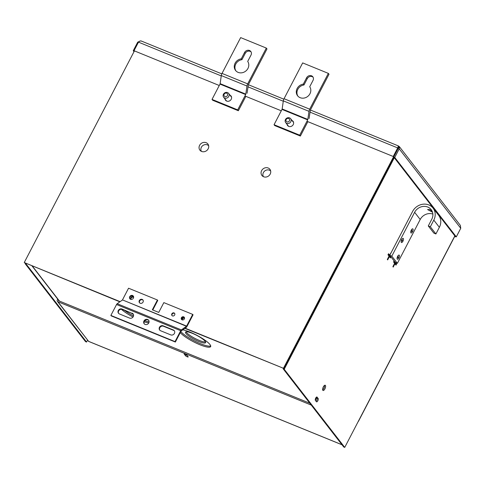 <?xml version="1.0" encoding="UTF-8"?>
<svg xmlns="http://www.w3.org/2000/svg" width="485" height="485" viewBox="0 0 485 485"><rect width="100%" height="100%" fill="white"/><g stroke="black" fill="none" stroke-linecap="round" stroke-linejoin="round"><path stroke-width="0.73" d="M317.105 397.1A1.891 0.758 112.2 0 0 316.966 396.991A1.891 0.758 112.2 0 0 315.729 398.064A1.891 0.758 112.2 0 0 315.395 400.38L316.444 401.732A1.891 0.758 112.2 0 0 316.584 401.841A1.891 0.758 112.2 0 0 317.911 400.574A1.891 0.758 112.2 0 0 318.148 398.446L316.79 396.972M323.343 386.86A2.837 1.134 112.2 0 0 323.052 390.498A2.837 1.134 112.2 0 0 324.908 388.879A2.837 1.134 112.2 0 0 325.199 385.242A2.837 1.134 112.2 0 0 323.343 386.86M322.677 389.958A2.837 1.134 112.2 0 0 323.883 388.461A2.837 1.134 112.2 0 0 324.55 385.369M454.839 235.898L358.403 421.144A1.51 0.309 27.5 0 1 358.463 421.32A1.51 0.309 27.5 0 1 358.288 421.374M399.416 147.937A1.51 0.309 -152.5 0 0 398.931 147.525M358.403 421.144L344.738 447.4L284.204 369.255L292.176 353.941L291.6 353.704M393.82 261.457L395.16 262.288L394.099 260.918L393.559 261.967L394.614 263.331L392.88 266.665L393.214 267.089L394.948 263.761L396.009 265.131L396.554 264.082L395.56 262.597M391.492 251.982L389.594 255.098L388.533 253.728L387.988 254.777L389.049 256.147L387.315 259.475L387.648 259.905L389.382 256.577L390.437 257.941L390.983 256.892L389.031 254.867M87.518 340.215L86.56 342.052L85.536 341.64L25.002 263.494L25.159 263.191M291.691 353.529A1.51 0.309 27.5 0 1 292.176 353.941L394.299 157.758M283.337 368.533L283.179 368.836L284.204 369.255M283.179 368.836L343.713 446.982L344.738 447.4M316.087 401.271A1.891 0.758 112.2 0 0 317.099 399.622A1.891 0.758 112.2 0 0 317.129 398.027L316.438 397.142M395.493 262.718L394.596 262.058M396.554 264.082L395.53 263.664L394.469 262.3M395.269 264.173L395.53 263.664M394.948 263.761L394.493 263.573M389.594 255.098L388.255 254.273M390.983 256.892L389.964 256.48L388.903 255.11M389.697 256.983L389.964 256.48M389.382 256.577L388.921 256.389M25.002 263.494L26.02 263.913L26.178 263.61M86.56 342.052L26.02 263.913M133.648 296.85L131.471 295.959A1.891 1.685 -37.8 0 0 131.332 295.911M261.627 170.629A5.044 4.498 -37.8 0 0 262.458 176.037A5.044 4.498 -37.8 0 0 270.181 174.121A5.044 4.498 -37.8 0 0 270.309 169.95A5.044 4.498 -37.8 0 0 266.047 167.683A5.044 4.498 -37.8 0 0 261.627 170.629M270.678 171.06A4.601 4.104 -37.8 0 0 263.397 172.581A4.601 4.104 -37.8 0 0 263.44 176.667M199.608 145.324A5.044 4.498 -37.8 0 0 200.438 150.726A5.044 4.498 -37.8 0 0 208.162 148.816A5.044 4.498 -37.8 0 0 208.289 144.645A5.044 4.498 -37.8 0 0 204.027 142.378A5.044 4.498 -37.8 0 0 199.608 145.324M208.659 145.755A4.601 4.104 -37.8 0 0 201.372 147.276A4.601 4.104 -37.8 0 0 201.414 151.362M393.517 156.855L283.452 368.291L185.131 328.169M120.122 301.646L24.25 262.531L134.424 50.889M398.021 146.706L398.664 146.967L397.979 148.277M293.577 122.493A3.152 2.813 -37.8 0 0 293.455 122.317A3.152 2.813 -37.8 0 0 293.352 122.19M130.241 299.142L130.914 299.415M133.563 296.517L131.781 295.789M231.557 97.188A3.152 2.813 -37.8 0 0 231.43 97.006A3.152 2.813 -37.8 0 0 231.333 96.885M119.862 301.834L24.25 262.531M184.864 328.357L283.452 368.291M283.786 368.721L393.881 157.219M398.997 147.398L398.664 146.967M184.427 317.566L183.403 317.148M460.75 228.289L460.332 225.343L399.319 146.591L399.216 148.859L394.748 157.437L456.288 236.868L460.75 228.289L399.216 148.859L398.191 148.44L393.729 157.019L455.263 236.45L456.288 236.868M309.988 112.126L397.7 147.913L393.232 156.491L393.565 156.916L398.033 148.343L397.7 147.913L398.512 146.046L399.319 146.591M310.388 110.01L398.482 145.961L398.197 146.652M141.62 41.231C140.711 40.619 139.662 40.928 138.48 42.146L221.251 75.921M138.34 42.419L137.71 42.159L140.48 40.922M219.262 85.505L134.018 50.719L138.48 42.146M393.232 156.491L306.944 121.28M281.282 110.81L244.925 95.975M137.71 42.159L133.248 50.737L133.999 51.707M454.657 236.535L455.657 236.613M394.748 157.437L393.729 157.019M134.018 50.719L134.309 51.101M134.278 51.167L133.248 50.737M455.512 236.88L455.215 236.389M455.179 236.45L454.784 236.292M432.517 212.236L427.552 209.544L429.661 209.508L432.147 211.248M412.547 231.709A2.249 0.897 -67.8 0 1 411.304 233.012A2.249 0.897 -67.8 0 1 410.74 232.012A2.249 0.897 -67.8 0 1 411.304 230.108A2.249 0.897 -67.8 0 1 411.85 229.296A2.249 0.897 -67.8 0 1 413.062 229.211A2.249 0.897 -67.8 0 1 412.547 231.709M410.771 231.721L411.983 231.303L411.668 229.526M402.926 241.245A2.249 0.897 -67.8 0 1 401.683 242.542A2.249 0.897 -67.8 0 1 401.125 241.542A2.249 0.897 -67.8 0 1 401.689 239.645A2.249 0.897 -67.8 0 1 402.229 238.826A2.249 0.897 -67.8 0 1 403.441 238.741A2.249 0.897 -67.8 0 1 402.926 241.245M401.156 241.251L402.368 240.833L402.047 239.056M398.882 257.965A2.249 0.897 -67.8 0 1 397.633 259.263A2.249 0.897 -67.8 0 1 397.076 258.262A2.249 0.897 -67.8 0 1 397.639 256.365A2.249 0.897 -67.8 0 1 398.185 255.546A2.249 0.897 -67.8 0 1 399.391 255.462A2.249 0.897 -67.8 0 1 398.882 257.965M397.106 257.971L398.318 257.553L397.997 255.777M433.075 208.138A12.507 11.161 142.2 0 0 412.583 211.472L389.758 255.31L395.33 262.5L397.373 263.337L391.807 256.147L414.626 212.303A10.094 9.009 -37.8 0 1 431.165 209.617A10.094 9.009 -37.8 0 1 431.753 219.293L428.291 225.943L430.334 226.774L435.906 233.964L439.368 227.313A12.507 11.161 -37.8 0 0 438.646 215.328L433.075 208.138A12.507 11.161 142.2 0 1 433.796 220.123L430.334 226.774M389.758 255.31L391.807 256.147M428.291 225.943L433.857 233.127L435.906 233.964M432.862 214.055A10.094 9.009 -37.8 0 0 420.198 219.493L397.373 263.337M285.477 119.522A3.146 2.807 142.2 0 1 290.636 118.686A3.146 2.807 142.2 0 1 290.818 121.699A3.146 2.807 142.2 0 1 285.659 122.535A3.146 2.807 142.2 0 1 285.477 119.522M286.168 119.51A1.934 1.728 142.2 0 1 289.454 120.85A1.934 1.728 142.2 0 1 286.168 119.51M223.458 94.217A3.146 2.807 142.2 0 1 228.611 93.381A3.146 2.807 142.2 0 1 228.793 96.394A3.146 2.807 142.2 0 1 223.64 97.23A3.146 2.807 142.2 0 1 223.458 94.217M224.149 94.205A1.934 1.728 142.2 0 1 227.435 95.545A1.934 1.728 142.2 0 1 224.149 94.205M132.55 295.48A2.207 1.97 142.2 0 1 130.562 299.312A2.207 1.97 142.2 0 1 132.55 295.48M133.448 296.274A2.207 1.97 -37.8 0 0 129.998 298.948M142.178 299.409A2.207 1.97 142.2 0 1 140.183 303.24A2.207 1.97 142.2 0 1 142.178 299.409M143.075 300.203A2.207 1.97 -37.8 0 0 139.619 302.876M174.042 312.91A1.734 1.546 142.2 0 1 172.478 315.917A1.734 1.546 142.2 0 1 174.042 312.91M174.776 313.583A1.734 1.546 -37.8 0 0 172.078 315.674M183.663 316.832A1.734 1.546 142.2 0 1 182.099 319.845A1.734 1.546 142.2 0 1 183.663 316.832M184.397 317.511A1.734 1.546 -37.8 0 0 181.699 319.597M147.652 319.494A2.837 2.534 142.2 0 1 148.61 320.221A2.837 2.534 142.2 0 1 148.404 323.489A2.837 2.534 142.2 0 1 145.088 324.416A2.837 2.534 142.2 0 1 144.13 323.695A2.837 2.534 142.2 0 1 144.336 320.421A2.837 2.534 142.2 0 1 147.652 319.494M148.768 320.446A2.837 2.534 -37.8 0 0 147.986 319.924A2.837 2.534 -37.8 0 0 144.766 320.737A2.837 2.534 -37.8 0 0 144.306 323.895M152.326 309.8L157.431 299.997L128.555 288.217L122.469 299.906L186.628 326.084L192.715 314.395L163.845 302.616L158.74 312.413L152.326 309.8M157.431 299.997L157.758 300.427L152.787 309.982M192.715 314.395L193.048 314.826L186.961 326.514A1.607 0.643 112.2 0 1 186.319 327.333L181.044 331.134L175.364 342.04L175.03 341.61L180.711 330.703A1.607 0.643 -67.8 0 1 181.354 329.885L186.47 326.29L122.469 299.906M122.311 300.112L117.194 303.707A1.607 0.643 112.2 0 0 116.552 304.525L110.871 315.432L111.204 315.862L175.364 342.04M160.596 330.746A2.837 2.534 142.2 0 1 159.632 330.018A2.837 2.534 142.2 0 1 159.838 326.745A2.837 2.534 142.2 0 1 163.154 325.823L173.315 329.964A2.837 2.534 142.2 0 1 174.273 330.691A2.837 2.534 142.2 0 1 174.066 333.959A2.837 2.534 142.2 0 1 170.75 334.886L160.596 330.746M132.144 313.164A2.837 2.534 142.2 0 1 133.108 313.892A2.837 2.534 142.2 0 1 132.902 317.166A2.837 2.534 142.2 0 1 129.58 318.087L119.425 313.947A2.837 2.534 142.2 0 1 118.461 313.219A2.837 2.534 142.2 0 1 118.667 309.951A2.837 2.534 142.2 0 1 121.99 309.024L132.478 313.595L122.317 309.454A2.837 2.534 -37.8 0 0 119.104 310.267A2.837 2.534 -37.8 0 0 118.643 313.425M110.871 315.432L175.03 341.61M174.43 330.916A2.837 2.534 -37.8 0 0 173.648 330.394L163.487 326.247A2.837 2.534 -37.8 0 0 160.274 327.066A2.837 2.534 -37.8 0 0 159.814 330.224M133.26 314.116A2.837 2.534 -37.8 0 0 132.478 313.595M309.97 93.732A7.566 6.754 142.2 0 1 297.572 95.745A7.566 6.754 142.2 0 1 297.135 88.494A7.566 6.754 142.2 0 1 303.301 84.123L306.611 77.776A3.783 3.377 142.2 0 1 312.807 76.763A3.783 3.377 142.2 0 1 313.025 80.389L309.721 86.742A7.566 6.754 142.2 0 1 309.97 93.732M313.098 77.224A3.783 3.377 -37.8 0 0 307.272 78.631L303.968 84.984A7.566 6.754 -37.8 0 0 297.802 89.355A7.566 6.754 -37.8 0 0 297.923 96.163M291.988 120.432A3.468 3.092 142.2 0 1 293.037 121.262A3.468 3.092 142.2 0 1 293.237 124.584A3.468 3.092 142.2 0 1 287.556 125.506A3.468 3.092 142.2 0 1 287.011 124.287M287.678 125.142A3.468 3.092 -37.8 0 0 287.932 125.906M328.345 73.38L302.676 62.904L284.04 98.71A3.019 1.206 112.2 0 0 283.325 100.874L282.161 108.967L307.823 119.437L308.987 111.344A3.019 1.206 -67.8 0 1 309.703 109.18L328.345 73.38L329.006 74.241L310.37 110.04L309.066 118.564M303.968 84.984L303.301 84.123M299.712 135.182L300.379 136.042L274.71 125.573L274.049 124.712L299.712 135.182L307.678 119.874L282.015 109.404L274.049 124.712M282.015 109.404L282.161 108.967M307.823 119.437L307.678 119.874M300.379 136.042L307.866 121.656M293.328 121.723A3.468 3.092 -37.8 0 0 292.655 121.292M180.268 332.619A17.648 3.65 -152.5 0 0 199.881 344.738A17.648 3.65 -152.5 0 0 210.66 346.593A17.648 3.65 -152.5 0 0 190.138 332.158A17.648 3.65 -152.5 0 0 182.748 329.842M180.814 331.576A17.648 3.65 -152.5 0 0 200.426 343.689A17.648 3.65 -152.5 0 0 210.726 345.963M144.124 321.804A17.648 3.65 -152.5 0 0 148.853 322.78M144.73 320.773A17.648 3.65 -152.5 0 0 149.095 321.719M184.549 318.202A1.613 1.443 -37.8 0 0 182.336 319.918M182.081 319.833A1.613 1.443 142.2 0 1 184.53 317.936M133.642 297.499A1.613 1.443 -37.8 0 0 131.138 299.439M131.144 299.451A1.613 1.443 142.2 0 1 130.853 297.699A1.613 1.443 142.2 0 1 133.648 297.511M192.424 333.359A11.343 2.346 27.5 0 1 205.616 342.64A11.343 2.346 27.5 0 1 198.686 341.446A11.343 2.346 27.5 0 1 185.494 332.164A11.343 2.346 27.5 0 1 192.424 333.359M186.088 331.807A11.343 2.346 -152.5 0 0 199.232 340.397A11.343 2.346 -152.5 0 0 205.567 341.949M59.461 301.088L32.386 266.144M121.414 309.266A17.648 3.65 -152.5 0 0 133.011 317.026M32.077 266.016L58.885 300.621A1.51 1.346 -37.8 0 0 59.394 301.009M124.487 310.339A17.648 3.65 -152.5 0 0 133.514 315.959M133.411 314.413A11.343 2.346 27.5 0 1 130.98 312.989M187.083 355.42A1.576 0.327 27.5 0 1 186.01 354.644L185.846 354.438M187.234 356.796A1.576 0.327 27.5 0 1 185.464 355.693L184.245 354.123A1.576 0.327 27.5 0 1 184.185 353.935A1.576 0.327 27.5 0 1 185.44 354.232A1.576 0.327 27.5 0 1 186.919 355.208L188.138 356.784A1.576 0.327 27.5 0 1 188.198 356.966A1.576 0.327 27.5 0 1 187.234 356.796M309.836 403.247L58.461 300.682L58.467 300.082M57.721 299.124L57.321 299.9A1.51 1.346 142.2 0 0 57.915 301.731L311.273 405.102M315.377 400.349L316.802 397.609M57.406 301.343L88.628 341.367L341.98 444.745M88.482 341.349A1.51 0.606 112.2 0 1 88.367 341.264L88.628 341.367A1.51 0.606 112.2 0 1 88.482 341.349L342.028 444.806M247.95 68.427A7.566 6.754 142.2 0 1 235.552 70.44A7.566 6.754 142.2 0 1 235.116 63.189A7.566 6.754 142.2 0 1 241.281 58.818L244.585 52.465A3.783 3.377 142.2 0 1 250.787 51.458A3.783 3.377 142.2 0 1 251.006 55.084L247.696 61.431A7.566 6.754 142.2 0 1 247.95 68.427M251.078 51.919A3.783 3.377 -37.8 0 0 245.252 53.326L241.948 59.673A7.566 6.754 -37.8 0 0 235.783 64.05A7.566 6.754 -37.8 0 0 235.904 70.858M229.969 95.127A3.468 3.092 142.2 0 1 231.018 95.957A3.468 3.092 142.2 0 1 231.218 99.279A3.468 3.092 142.2 0 1 225.537 100.201A3.468 3.092 142.2 0 1 224.991 98.976M225.658 99.837A3.468 3.092 -37.8 0 0 225.913 100.601M266.32 48.076L240.657 37.6L222.021 73.405A3.019 1.206 112.2 0 0 221.299 75.569L220.141 83.662L245.804 94.132L246.968 86.039A3.019 1.206 -67.8 0 1 247.683 83.875L266.32 48.076L266.986 48.93L248.35 84.736L247.047 93.259M241.948 59.673L241.281 58.818M237.692 109.877L238.353 110.738L212.691 100.268L212.024 99.407L237.692 109.877L245.659 94.569L219.996 84.099L212.024 99.407M219.996 84.099L220.141 83.662M245.804 94.132L245.659 94.569M238.353 110.738L245.846 96.351M231.303 96.418A3.468 3.092 -37.8 0 0 230.636 95.988M318.148 398.446L317.129 398.027M247.968 86.821L283.27 101.226M433.796 220.123L439.368 227.313M420.198 219.493L414.626 212.303M117.194 303.707L181.354 329.885M116.552 304.525L180.711 330.703M163.487 326.247L163.154 325.823M173.315 329.964L173.648 330.394M122.317 309.454L121.99 309.024M284.04 98.71L309.703 109.18M306.611 77.776L307.272 78.631M283.325 100.874L308.987 111.344M186.01 354.644L185.464 355.693M58.339 300.312L58.703 300.779M57.915 301.731L88.628 341.367M222.021 73.405L247.683 83.875M244.585 52.465L245.252 53.326M221.299 75.569L246.968 86.039M358.463 421.32L454.924 236.013M283.822 99.176L248.362 84.705M221.803 73.865L141.25 41.001M290.636 118.686L293.546 122.444M285.659 122.535L288.569 126.3M228.611 93.381L231.527 97.139M223.64 97.23L226.55 100.989"/></g></svg>
